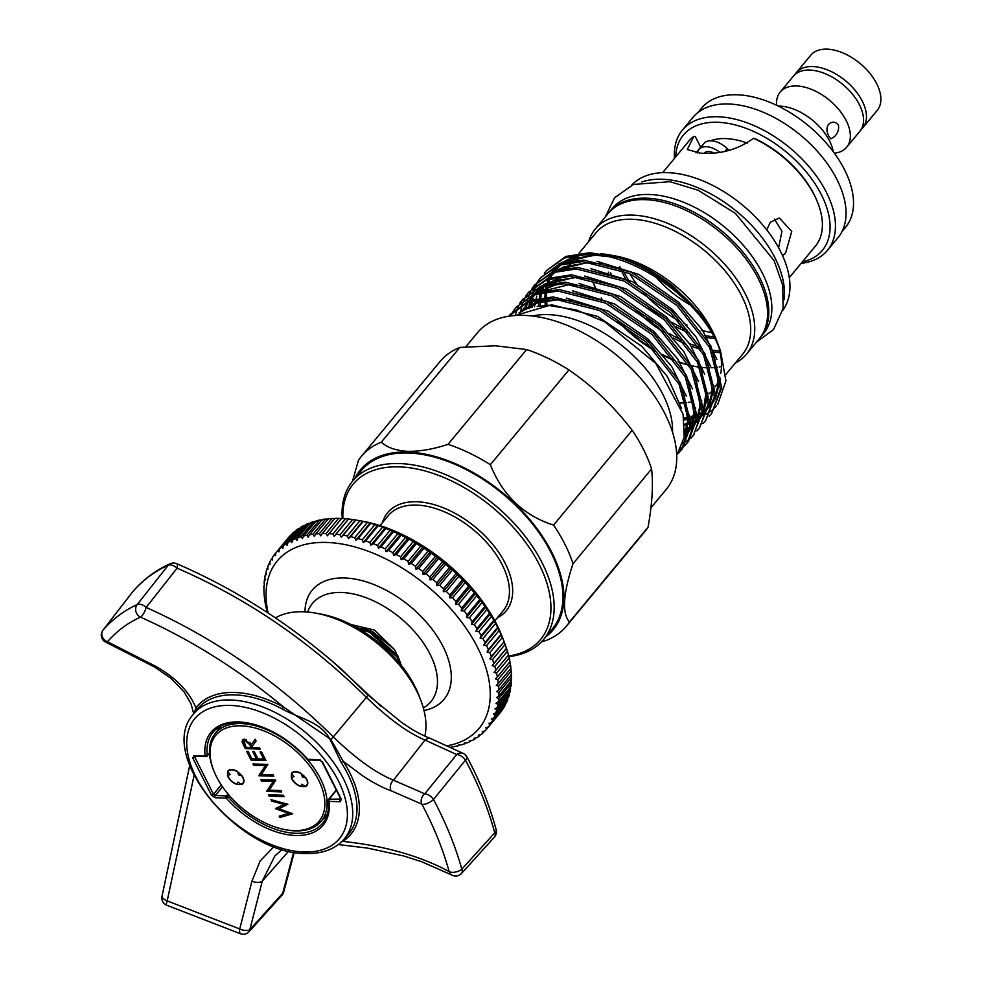 <?xml version="1.0" encoding="UTF-8"?>
<svg xmlns="http://www.w3.org/2000/svg" width="983" height="983" viewBox="0 0 983 983"><rect width="100%" height="100%" fill="white"/><g stroke="black" fill="none" stroke-linecap="round" stroke-linejoin="round"><path stroke-width="1.47" d="M698.09 112.381L701.715 108.007A93.434 54.47 39.7 0 1 737.004 94.786A93.434 54.47 39.7 0 1 829.394 146.737A93.434 54.47 39.7 0 1 845.589 227.282L841.952 231.656M293.819 830.598A67.163 39.16 -140.3 0 0 318.504 779.851A67.163 39.16 -140.3 0 0 241.13 725.835A67.163 39.16 -140.3 0 0 214.294 771.925A67.163 39.16 -140.3 0 0 283.509 829.308A67.163 39.16 -140.3 0 0 293.819 830.598M214.061 771.36A68.798 40.106 39.7 0 1 213.815 770.795A68.798 40.106 39.7 0 1 215.007 733.723A68.798 40.106 39.7 0 1 241.302 723.586A68.798 40.106 39.7 0 1 309.596 762.169A68.798 40.106 39.7 0 1 320.925 821.53A68.798 40.106 39.7 0 1 295.269 830.893A68.798 40.106 39.7 0 1 284.714 829.566A68.798 40.106 39.7 0 1 284.112 829.431M231.853 769.849A9.425 5.493 -140.3 0 0 228.302 771.188A9.425 5.493 -140.3 0 0 229.936 779.31A9.425 5.493 -140.3 0 0 239.25 784.545A9.425 5.493 -140.3 0 0 242.813 783.218A9.425 5.493 -140.3 0 0 241.179 775.095A9.425 5.493 -140.3 0 0 231.853 769.849M295.686 771.901A9.425 5.493 -140.3 0 0 292.135 773.228A9.425 5.493 -140.3 0 0 293.77 781.35A9.425 5.493 -140.3 0 0 303.083 786.597A9.425 5.493 -140.3 0 0 306.635 785.257A9.425 5.493 -140.3 0 0 305.013 777.135A9.425 5.493 -140.3 0 0 295.686 771.901M283.362 795.235L284.062 796.611L269.145 796.132L268.457 794.768L283.362 795.235M261.392 774.457L273.102 774.825L273.79 776.201L258.873 775.722L265.385 765.696L253.651 765.327L252.95 763.951L267.868 764.43L261.392 774.457M259.475 747.744L260.176 749.12L245.258 748.641L242.174 742.116L242.445 739.818L244.411 739.155L251.181 744.709L255.236 739.302L256.096 741.01L252.041 746.404L252.594 747.522L259.475 747.744M261.552 751.872L265.901 760.498L250.984 760.019L246.635 751.393L248.171 751.442L251.82 758.704L256.416 758.851L252.754 751.59L254.29 751.639L257.939 758.901L263.677 759.085L260.028 751.823L261.552 751.872M269.293 790.16L281.003 790.529L281.691 791.905L266.774 791.426L273.286 781.399L261.539 781.018L260.851 779.654L275.768 780.133L269.293 790.16M292.676 813.74L279.897 817.524L279.184 816.111L288.621 813.457L275.437 808.653L284.001 804.426L271.627 801.071L270.915 799.67L287.908 804.278L278.914 808.714L292.676 813.74M259.659 748.1L246.069 747.658L245.258 748.641M246.069 747.658L242.985 741.133L242.174 742.116M242.985 741.133L242.948 739.425M255.273 739.363L251.181 744.709M246.377 739.597L244.509 740.592M245.91 739.548L243.956 740.961L246.094 747.313L251.07 747.473L251.881 746.49L249.768 742.362M251.07 747.473L249.682 744.672L245.099 740.531M265.385 759.478L251.795 759.048L250.984 760.019M251.795 759.048L247.974 751.43M254.093 751.626L257.227 757.868L256.416 758.851M261.355 751.86L264.488 758.102L263.677 759.085M273.274 775.182L259.696 774.739L258.873 775.722M259.696 774.739L258.738 775.44M259.549 774.457L265.385 765.696M266.196 764.713L254.462 764.344L253.651 765.327M281.175 790.873L267.585 790.443L266.774 791.426M267.585 790.443L266.626 791.143M267.45 790.16L273.286 781.399M274.097 780.416L262.363 780.047L261.539 781.018M283.546 795.591L269.956 795.149L269.145 796.132M291.853 813.433L280.72 816.541L279.897 817.524M280.72 816.541L280.339 815.792M289.383 812.536L288.621 813.457M278.963 808.665L276.69 807.829M271.627 801.071L272.438 800.076L284.824 803.455L284.001 804.426M287.417 804.143L278.914 808.714M228.093 776.963A9.818 5.726 39.7 0 1 227.466 775.39L230.194 774.616L227.712 771.348A9.818 5.726 39.7 0 1 228.007 770.93A9.818 5.726 39.7 0 1 237.665 771.667L238.451 774.887L242.051 775.857A9.818 5.726 39.7 0 1 243.12 783.451A9.818 5.726 39.7 0 1 241.535 784.545L238.021 782.099L236.903 784.397A9.818 5.726 39.7 0 1 228.093 776.963M238.451 774.887L239.631 773.474M291.926 779.003A9.818 5.726 39.7 0 1 291.3 777.43L294.028 776.656L291.546 773.388A9.818 5.726 39.7 0 1 291.84 772.97A9.818 5.726 39.7 0 1 301.498 773.707L302.285 776.926L305.885 777.897A9.818 5.726 39.7 0 1 306.954 785.503A9.818 5.726 39.7 0 1 305.357 786.597L301.855 784.139L300.724 786.449A9.818 5.726 39.7 0 1 291.926 779.003M302.285 776.926L303.464 775.513M315.396 613.085L320.495 613.994A91.861 53.549 39.7 0 1 419.028 695.669L420.871 700.523A98.349 57.333 -140.3 0 0 315.396 613.085A98.349 57.333 -140.3 0 0 303.305 611.77A98.349 57.333 -140.3 0 0 275.424 617.902M424.853 736.144A98.349 57.333 -140.3 0 0 420.871 700.523M333.114 661.964L380.79 706.089M494.437 837.074A7.852 7.852 0 0 0 496.182 829.75A7.852 3.699 164.8 0 1 494.879 832.675A7.852 3.699 164.8 0 1 494.768 832.785C487.986 808.087 478.217 783.881 465.463 760.191L433.478 799.486C445.68 822.267 455.129 845.491 461.826 869.156L494.768 832.785A7.852 4.559 -137.9 0 1 494.437 837.074L461.494 873.469A7.852 4.559 42.1 0 0 461.826 869.156A7.852 3.711 164.3 0 1 457.771 871.43A7.852 3.711 164.3 0 1 449.17 871.589C442.743 848.673 433.638 826.199 421.867 804.168L391.025 790.737C382.719 787.788 373.307 782.837 362.752 775.87L343.214 761.321A99.959 58.267 39.7 0 1 349.862 772.884A99.959 58.267 39.7 0 1 342.76 841.374C384.648 845.847 420.122 855.923 449.17 871.589A7.852 6.488 -61.6 0 0 451.934 875.116L451.934 875.116A7.852 7.852 0 0 0 461.494 873.469M466.151 756.21A7.852 6.512 119.3 0 0 463.829 753.691L463.829 753.691A7.852 6.512 119.3 0 0 456.911 754.416A7.852 6.512 119.3 0 0 456.726 754.551L425.025 740.076C407.884 732.827 388.334 718.573 366.389 697.34C309.694 641.297 246.598 598.242 177.1 568.174L146.148 607.408C214.687 638.2 277.071 681.379 333.323 736.918C355.613 758.471 375.653 772.896 393.47 780.195A7.852 6.205 109.5 0 0 391.025 790.737M466.9 756.824A7.852 2.949 151.7 0 1 465.573 760.068A7.852 2.949 151.7 0 1 465.463 760.191A7.852 4.35 -140.8 0 0 456.726 754.551L424.73 793.822A7.852 6.476 117.9 0 0 421.867 804.168A7.852 2.974 151.8 0 0 433.478 799.486A7.852 4.35 39.2 0 0 424.73 793.822L393.47 780.195L425.025 740.076A7.852 6.23 110.2 0 1 430.972 738.7L463.829 753.691A7.852 7.852 0 0 1 466.9 756.824C479.667 780.6 489.423 804.905 496.182 829.75M102.662 630.607A7.852 4.718 37.8 0 1 102.908 630.25A7.852 4.718 37.8 0 1 103.006 630.128C112.824 618.971 124.227 610.443 137.215 604.57L168.179 565.323C154.7 571.246 142.891 580.031 132.766 591.705L103.006 630.128A7.852 6.648 41.3 0 0 107.479 641.727L156.285 666.609C176.203 678.073 189.424 691.86 195.949 707.944A99.959 58.267 39.7 0 1 283.362 706.9C238.758 669.755 191.132 639.822 140.471 617.127C127.95 622.755 116.965 630.963 107.479 641.727A7.852 2.482 114.4 0 1 105.869 642.206L154.724 667.113A7.852 2.064 119.6 0 0 156.285 666.609M194.069 775.476L167.196 900.92L239.729 928.972L251.943 881.137L260.139 860.997L273.974 846.584M194.155 713.203L195.949 707.944A1.573 1.278 36.9 0 1 196.674 709.959M283.362 706.9L330.902 739.511L343.214 761.321L341.15 762.427L330.288 739.892C320.863 721.227 298.586 718.389 282.404 709.026L283.362 706.9M146.148 607.408A7.852 2.507 114.1 0 1 143.346 613.97A7.852 2.507 114.1 0 1 140.471 617.127A7.852 6.758 65.8 0 1 137.215 604.57A7.852 4.387 38.3 0 1 146.148 607.408M166.557 905.159A7.852 1.241 113.4 0 1 166.631 902.824A7.852 1.241 113.4 0 1 167.196 900.92A7.852 3.6 -164.3 0 1 162.121 895.82A7.852 7.852 0 0 0 166.557 905.159L240.724 933.85A7.852 7.852 0 0 0 249.08 931.675A7.852 4.645 42 0 0 249.842 929.709L282.711 893.252L293.647 852.138M251.943 881.137A7.852 4.288 13 0 0 262.24 881.198L249.842 929.709A7.852 3.637 15.6 0 1 239.729 928.972A7.852 2.814 108.7 0 0 240.724 933.85M282.281 849.41L274.859 855.947L262.24 881.198L288.695 851.118M342.416 841.006A1.573 1.253 57.4 0 1 342.76 841.374L341.408 841.989M430.972 738.7C415.969 732.519 410.28 728.231 401.826 722.603L368.146 695.153L340.56 668.452C290.145 624.008 235.502 589.075 176.621 563.664A7.852 2.568 113.3 0 1 177.137 567.977A7.852 2.568 113.3 0 1 177.1 568.174A7.852 4.387 -141.7 0 0 168.179 565.323A7.852 6.783 66.4 0 1 168.302 565.188A7.852 6.783 66.4 0 1 170.378 563.677L170.378 563.677C156.076 569.931 143.604 579.196 132.951 591.471A7.852 6.66 40.9 0 0 132.877 591.569A7.852 6.66 40.9 0 0 132.766 591.705A7.852 4.718 -142.2 0 0 132.68 591.803A7.852 4.718 -142.2 0 0 132.607 591.913M283.657 892.122A7.852 7.852 0 0 1 281.949 895.218A7.852 4.645 -138 0 0 282.711 893.252A7.852 3.539 15.9 0 0 282.821 893.191A7.852 3.539 15.9 0 0 283.657 892.122L294.286 852.261M846.695 147.204L859.879 131.292A43.191 25.177 -140.3 0 0 861.047 108.327A43.191 25.177 -140.3 0 0 815.743 70.776A43.191 25.177 -140.3 0 0 809.697 70.063A43.191 25.177 -140.3 0 0 793.392 76.17L780.195 92.083A43.191 25.177 39.7 0 1 796.513 85.963A43.191 25.177 39.7 0 1 839.212 109.985A43.191 25.177 39.7 0 1 846.695 147.204A43.191 25.177 39.7 0 1 834.37 153.188M833.24 151.652A43.191 25.177 -140.3 0 0 826.666 135.875A43.191 25.177 -140.3 0 0 795.038 109.654A43.191 25.177 -140.3 0 0 779.789 106.139A43.191 25.177 -140.3 0 0 778.327 106.127M828.386 124.534C826.31 127.974 826.494 131.906 828.952 136.342L830.807 138.873L834.469 136.612C837.86 133.233 839.163 129.351 838.401 124.952C835.181 121.425 831.839 121.278 828.386 124.534L828.657 124.239M356.485 627.412L370.456 631.209L397.845 655.833L401.371 665.503M399.737 663.476L396.948 656.902L369.571 632.278L359.2 628.973M267.315 612.507A137.411 80.102 39.7 0 1 266.995 611.279L266.282 608.354A137.411 80.102 39.7 0 1 265.496 604.606L264.992 601.743A137.411 80.102 39.7 0 1 264.488 598.082L264.206 595.293A137.411 80.102 39.7 0 1 263.985 591.741L263.923 589.038A137.411 80.102 39.7 0 1 263.985 585.61L264.587 585.929L264.144 583.005A137.411 80.102 39.7 0 1 264.488 579.712L265.189 580.154L264.869 577.23A137.411 80.102 39.7 0 1 265.496 574.084L266.282 574.65L266.086 571.713A137.411 80.102 39.7 0 1 266.995 568.739L267.88 569.427L267.806 566.503A137.411 80.102 39.7 0 1 268.986 563.701L269.944 564.512L270.006 561.6A137.411 80.102 39.7 0 1 271.455 558.995L272.5 559.941L272.684 557.042A137.411 80.102 39.7 0 1 274.404 554.633L275.498 555.702L275.83 552.839A137.411 80.102 39.7 0 1 277.796 550.64L278.963 551.844L279.43 549.018A137.411 80.102 39.7 0 1 281.642 547.039L282.858 548.367L283.46 545.59A137.411 80.102 39.7 0 1 285.918 543.832L287.171 545.295L287.908 542.567A137.411 80.102 39.7 0 1 290.599 541.055L291.877 542.628L292.762 539.962A137.411 80.102 39.7 0 1 295.662 538.696L296.977 540.392L297.996 537.799A137.411 80.102 39.7 0 1 301.105 536.767L302.42 538.586L303.587 536.067A137.411 80.102 39.7 0 1 306.88 535.293L308.207 537.222L309.51 534.789A137.411 80.102 39.7 0 1 312.987 534.26L314.302 536.3L315.74 533.966A137.411 80.102 39.7 0 1 319.377 533.695L320.691 535.833L322.252 533.597A137.411 80.102 39.7 0 1 326.037 533.585L327.327 535.833L329.022 533.683A137.411 80.102 39.7 0 1 332.93 533.929L334.183 536.276L336.002 534.224A137.411 80.102 39.7 0 1 340.032 534.74L341.248 537.16L343.19 535.231A137.411 80.102 39.7 0 1 347.318 535.993L359.938 520.769A137.411 80.102 -140.3 0 0 357.038 520.216L361.977 521.101A131.12 76.441 39.7 0 1 496.919 624.819A131.12 76.441 39.7 0 1 502.608 637.697L504.095 641.567M347.318 535.993L348.486 538.512L350.538 536.693A137.411 80.102 39.7 0 1 354.74 537.701L355.846 540.294L358.021 538.586A137.411 80.102 39.7 0 1 362.285 539.851L363.329 542.518L365.602 540.933A137.411 80.102 39.7 0 1 369.903 542.444L370.874 545.16L373.245 543.697A137.411 80.102 39.7 0 1 377.57 545.442L378.467 548.219L380.937 546.88A137.411 80.102 39.7 0 1 385.262 548.858L386.061 551.672L388.617 550.468A137.411 80.102 39.7 0 1 392.93 552.655L393.642 555.518L396.272 554.437A137.411 80.102 39.7 0 1 400.56 556.845L401.162 559.732L403.866 558.774A137.411 80.102 39.7 0 1 408.092 561.379L408.596 564.291L411.361 563.468A137.411 80.102 39.7 0 1 415.526 566.257L415.907 569.194L418.721 568.493A137.411 80.102 39.7 0 1 422.801 571.467L423.071 574.404L425.934 573.826A137.411 80.102 39.7 0 1 429.903 576.96L430.05 579.896L432.95 579.442A137.411 80.102 39.7 0 1 436.796 582.735L436.808 585.659L439.745 585.327A137.411 80.102 39.7 0 1 443.456 588.756L443.345 591.655L446.282 591.447A137.411 80.102 39.7 0 1 449.858 594.998L449.6 597.873L452.549 597.787A137.411 80.102 39.7 0 1 455.952 601.436L455.559 604.275L458.52 604.299A137.411 80.102 39.7 0 1 461.727 608.035L461.199 610.836L464.148 610.971A137.411 80.102 39.7 0 1 467.171 614.78L466.495 617.533L469.432 617.766A137.411 80.102 39.7 0 1 472.233 621.637L471.422 624.34L474.334 624.66A137.411 80.102 39.7 0 1 476.915 628.579L475.969 631.209L478.832 631.627A137.411 80.102 39.7 0 1 481.191 635.571L480.097 638.127L482.923 638.631A137.411 80.102 39.7 0 1 485.037 642.587L483.808 645.069L486.573 645.647A137.411 80.102 39.7 0 1 488.428 649.591L487.064 651.987L489.78 652.651A137.411 80.102 39.7 0 1 491.377 656.57L489.878 658.868L492.508 659.593A137.411 80.102 39.7 0 1 493.847 663.464L492.213 665.663L494.768 666.449A137.411 80.102 39.7 0 1 495.837 670.271L508.457 655.047A137.411 80.102 -140.3 0 0 507.4 651.225L506.466 648.239A137.411 80.102 -140.3 0 0 505.139 644.369L503.996 641.346A137.411 80.102 -140.3 0 0 502.399 637.414L501.06 634.367A137.411 80.102 -140.3 0 0 499.192 630.422L497.656 627.363A137.411 80.102 -140.3 0 0 495.543 623.406L493.81 620.347A137.411 80.102 -140.3 0 0 491.451 616.402L489.534 613.355A137.411 80.102 -140.3 0 0 486.954 609.435L484.865 606.413A137.411 80.102 -140.3 0 0 482.051 602.542L479.79 599.556A137.411 80.102 -140.3 0 0 476.767 595.747L474.359 592.81A137.411 80.102 -140.3 0 0 471.14 589.075L468.572 586.2A137.411 80.102 -140.3 0 0 465.18 582.55L462.477 579.773A137.411 80.102 -140.3 0 0 458.901 576.222L456.087 573.531A137.411 80.102 -140.3 0 0 452.364 570.103L449.428 567.51A137.411 80.102 -140.3 0 0 445.569 564.217L442.534 561.735A137.411 80.102 -140.3 0 0 438.553 558.602L435.42 556.243A137.411 80.102 -140.3 0 0 431.34 553.269L428.146 551.033A137.411 80.102 -140.3 0 0 423.98 548.244L420.724 546.155A137.411 80.102 -140.3 0 0 416.485 543.55L413.179 541.608A137.411 80.102 -140.3 0 0 408.891 539.212L405.561 537.431A137.411 80.102 -140.3 0 0 401.236 535.244L397.882 533.622A137.411 80.102 -140.3 0 0 393.556 531.656L390.202 530.218A137.411 80.102 -140.3 0 0 385.864 528.473L382.522 527.207A137.411 80.102 -140.3 0 0 378.222 525.708L374.904 524.627A137.411 80.102 -140.3 0 0 370.64 523.361L367.359 522.477A137.411 80.102 -140.3 0 0 363.157 521.469L359.938 520.769M489.878 658.868L504.132 641.678L491.377 656.57M495.837 670.271L494.08 672.372L496.55 673.208A137.411 80.102 39.7 0 1 497.337 676.955L509.956 661.719A137.411 80.102 -140.3 0 0 509.169 657.983L508.334 655.182M497.337 676.955L495.457 678.946L497.828 679.818A137.411 80.102 39.7 0 1 498.332 683.468L510.963 668.243A137.411 80.102 -140.3 0 0 510.46 664.594L509.71 661.756M498.332 683.468L496.341 685.348L498.614 686.269A137.411 80.102 39.7 0 1 498.836 689.808L511.467 674.584A137.411 80.102 -140.3 0 0 511.246 671.045L510.582 668.157M498.836 689.808L496.722 691.577L498.897 692.511A137.411 80.102 39.7 0 1 498.836 695.939L511.467 680.715A137.411 80.102 -140.3 0 0 511.529 677.287L510.976 674.387M498.836 695.939L496.612 697.586L498.676 698.544A137.411 80.102 39.7 0 1 498.332 701.837L510.963 686.613A137.411 80.102 -140.3 0 0 511.307 683.32L510.865 680.396M498.332 701.837L496.01 703.361L497.963 704.332A137.411 80.102 39.7 0 1 497.337 707.465L509.956 692.241A137.411 80.102 -140.3 0 0 510.582 689.108L510.263 686.171M497.337 707.465L494.916 708.866L496.734 709.837A137.411 80.102 39.7 0 1 495.837 712.822L508.457 697.586A137.411 80.102 -140.3 0 0 509.366 694.612L509.255 693.089M495.837 712.822L493.319 714.088L495.027 715.059A137.411 80.102 39.7 0 1 493.847 717.86L506.466 702.636A137.411 80.102 -140.3 0 0 507.646 699.835L507.621 698.606M493.847 717.86L491.254 719.003L492.827 719.949A137.411 80.102 39.7 0 1 491.365 722.566L503.996 707.342A137.411 80.102 -140.3 0 0 505.446 704.725L505.459 703.84M491.365 722.566L488.698 723.586L490.148 724.508A137.411 80.102 39.7 0 1 488.428 726.916L501.047 711.692A137.411 80.102 -140.3 0 0 502.768 709.284L502.804 708.78M488.428 726.916L485.7 727.813L487.003 728.71L499.634 713.412M447.916 745.642A131.12 76.441 -140.3 0 0 477.787 647.895A131.12 76.441 -140.3 0 0 341.322 543.931A131.12 76.441 -140.3 0 0 268.126 613.036M487.003 728.71A137.411 80.102 39.7 0 1 485.024 730.91L482.235 731.671L483.403 732.532A137.411 80.102 39.7 0 1 481.179 734.51L478.34 735.149L479.372 735.96A137.411 80.102 39.7 0 1 476.915 737.717L474.027 738.233L474.912 738.983A137.411 80.102 39.7 0 1 472.233 740.506L469.321 740.887L470.071 741.587A137.411 80.102 39.7 0 1 467.158 742.865L464.222 743.136L464.836 743.762A137.411 80.102 39.7 0 1 461.727 744.782L458.778 744.942L459.245 745.483A137.411 80.102 39.7 0 1 455.94 746.269L453.323 746.773A137.411 80.102 39.7 0 1 451.086 747.117M423.329 707.92A76.944 44.862 -140.3 0 0 422.481 641.653A76.944 44.862 -140.3 0 0 341.519 592.479A76.944 44.862 -140.3 0 0 307.667 612.04M424.005 710.525A85.582 49.887 -140.3 0 0 439.487 640.093A85.582 49.887 -140.3 0 0 344.591 577.967A85.582 49.887 -140.3 0 0 304.988 611.844M508.567 655.98A121.708 70.948 -140.3 0 0 535.33 557.25A121.708 70.948 -140.3 0 0 399.172 466.876A121.708 70.948 -140.3 0 0 342.907 518.52M342.244 518.483A124.055 72.324 39.7 0 1 352.627 481.129A124.055 72.324 39.7 0 1 399.467 463.558A124.055 72.324 39.7 0 1 522.145 532.553A124.055 72.324 39.7 0 1 543.636 639.478A124.055 72.324 39.7 0 1 508.764 656.607M543.636 639.478L552.385 628.923A124.055 72.324 -140.3 0 0 530.894 521.985A124.055 72.324 -140.3 0 0 408.228 453.003A124.055 72.324 -140.3 0 0 361.375 470.574L352.627 481.129M802.337 261.908A90.301 52.64 -140.3 0 0 817.217 187.2A90.301 52.64 -140.3 0 0 717.467 122.273A90.301 52.64 -140.3 0 0 675.702 156.924M674.498 158.374A94.221 54.925 39.7 0 1 682.386 130.1A94.221 54.925 39.7 0 1 717.971 116.756A94.221 54.925 39.7 0 1 811.135 169.162A94.221 54.925 39.7 0 1 827.453 250.37A94.221 54.925 39.7 0 1 801.133 263.358M794.977 74.536A43.191 25.177 39.7 0 1 796.291 72.668A43.191 25.177 39.7 0 1 812.609 66.549A43.191 25.177 39.7 0 1 855.308 90.571A43.191 25.177 39.7 0 1 862.791 127.79A43.191 25.177 39.7 0 1 861.194 129.424M796.291 72.668L810.717 55.269A43.191 25.177 39.7 0 1 827.035 49.15A43.191 25.177 39.7 0 1 869.734 73.16A43.191 25.177 39.7 0 1 877.217 110.391L862.791 127.79M776.607 105.292A43.191 25.177 39.7 0 1 780.195 92.083M682.386 130.1L692.966 117.333A94.221 54.925 39.7 0 1 728.55 103.989A94.221 54.925 39.7 0 1 821.714 156.383A94.221 54.925 39.7 0 1 838.044 237.603L827.453 250.37M465.807 346.815L477.48 332.721A122.642 71.501 39.7 0 1 523.804 315.359A122.642 71.501 39.7 0 1 645.069 383.567A122.642 71.501 39.7 0 1 666.327 489.276L650.93 507.842M532.503 316.022A99.639 58.083 39.7 0 1 548.293 314.634A99.639 58.083 39.7 0 1 672.532 432.127M600.736 253.577L614.461 255.752A95.204 55.503 39.7 0 1 716.57 340.401L720.49 350.722L725.933 380.913L717.651 404.492M718.303 345.389A95.204 55.503 39.7 0 1 720.723 373.466M719.851 377.153A95.204 55.503 39.7 0 1 715.427 386.761M714.211 388.482A95.204 55.503 39.7 0 1 713.4 389.501M712.159 390.902A95.204 55.503 39.7 0 1 709.271 393.642M693.384 401.445A95.204 55.503 39.7 0 1 688.346 402.428M686.724 402.625A95.204 55.503 39.7 0 1 679.695 403.018M579.024 253.245L596.03 232.738A95.204 55.503 39.7 0 1 631.971 219.258A95.204 55.503 39.7 0 1 726.118 272.193A95.204 55.503 39.7 0 1 742.607 354.261L725.896 374.412M721.485 366.475A95.204 55.503 39.7 0 1 719.249 366.917M717.664 367.163A95.204 55.503 39.7 0 1 711.114 367.74M709.345 367.777A95.204 55.503 39.7 0 1 706.654 367.74A95.204 55.503 39.7 0 1 701.948 367.445M588.67 241.609A98.153 57.211 39.7 0 1 595.28 229.014A98.153 57.211 39.7 0 1 632.352 215.117A98.153 57.211 39.7 0 1 729.398 269.698A98.153 57.211 39.7 0 1 746.404 354.298A98.153 57.211 39.7 0 1 735.259 363.12M595.28 229.014L608.108 213.544A98.153 57.211 39.7 0 1 645.167 199.647A98.153 57.211 39.7 0 1 742.226 254.228A98.153 57.211 39.7 0 1 759.232 338.828L746.404 354.298M641.825 181.953A98.153 57.211 39.7 0 1 662.075 179.262A98.153 57.211 39.7 0 1 747.916 221.568A98.153 57.211 39.7 0 1 784.029 299.84M631.75 185.123A98.153 57.211 39.7 0 1 667.568 172.639A98.153 57.211 39.7 0 1 763.619 226.016A98.153 57.211 39.7 0 1 782.775 310.333M782.628 255.752L785.638 252.914L791.745 231.374L779.322 218.017L770.242 222.305L766.765 229.899M702.071 145.754A69.363 40.438 -140.3 0 0 700.633 147.143L695.411 136.772L693.912 136.342L687.24 149.539L700.265 153.115C720.121 154.626 737.877 149.674 753.519 138.259A82.253 47.946 39.7 0 1 818.139 203.751A82.253 47.946 39.7 0 1 815.386 246.168L789.312 277.636M354.998 478.254A125.234 73.012 39.7 0 1 407.761 452.082A125.234 73.012 39.7 0 1 536.681 528.215A125.234 73.012 39.7 0 1 546.007 636.615M541.559 641.801L546.585 640.277A133.086 77.583 39.7 0 0 566.392 626.183L644.971 531.385A133.086 77.583 39.7 0 0 648.043 527.22L569.464 622.006A133.086 77.583 39.7 0 1 566.392 626.183M569.464 622.006C561.871 613.22 563.05 593.793 573.003 563.738L651.582 468.952C653.376 484.717 652.196 504.144 648.043 527.22M352.467 481.314L358.402 460.474A133.086 77.583 39.7 0 1 361.474 456.296L440.052 361.511A133.086 77.583 39.7 0 1 459.86 347.417L495.469 345.783L526.618 349.555A133.086 77.583 39.7 0 1 568.936 369.915C592.884 386.393 613.957 406.52 632.155 430.321L553.564 525.106A133.086 77.583 39.7 0 1 573.003 563.738M553.564 525.106C523.792 515.608 502.718 495.469 490.345 464.701L568.936 369.915M526.618 349.555L448.039 444.341A133.086 77.583 39.7 0 1 490.345 464.701M448.039 444.341C433.54 449.12 420.183 451.455 407.957 451.344C396.223 450.693 387.327 447.634 381.281 442.203L459.86 347.417M632.155 430.321A133.086 77.583 39.7 0 1 651.582 468.952M676.734 455.412L684.229 437.152L683.074 414.248L655.784 363.403L604.84 321.871L576.198 309.891L549.116 305.529L515.301 315.494M508.776 316.219L527.896 302.162L551.893 298.402L599.593 310.517L646.126 342.023L679.142 384.328L689.943 425.909L681.133 450.239L678.147 453.433M678.7 452.561L681.747 449.489M681.133 450.239L682.374 448.752L691.184 424.41L680.383 382.829L647.367 340.523L600.834 309.018L553.134 296.903L529.137 300.663L510.042 314.621M513.863 310.309L516.149 307.249L534.002 294.802L558 291.029L605.7 303.145L652.233 334.662L685.249 376.956L696.05 418.549L687.24 442.878L684.66 445.68M683.947 446.356L680.605 449.071M681.047 448.137L684.451 445.508M685.188 444.857L687.854 442.117M687.24 442.878L688.493 441.379L697.291 417.05L686.49 375.457L653.474 333.163L606.941 301.646L559.241 289.53L535.244 293.303L516.149 307.249M519.97 302.936L522.256 299.876L540.109 287.429L564.107 283.669L611.807 295.785L658.34 327.29L691.356 369.596L702.157 411.177L693.359 435.506L690.766 438.307M682.829 443.333L686.65 441.109M687.486 440.544L690.558 438.148M691.295 437.484L693.961 434.756M693.359 435.506L703.398 409.678L692.597 368.097L659.581 325.791L613.048 294.286L565.348 282.17L541.35 285.93L522.256 299.876M526.077 295.564L528.362 292.516L546.216 280.069L570.214 276.297L617.914 288.412L664.447 319.93L697.463 362.223L708.264 403.804L699.466 428.146L696.873 430.947M699.466 428.146L709.505 402.317L698.704 360.724L665.688 318.431L619.155 286.913L571.455 274.798L547.457 278.57L528.362 292.516M532.184 288.203L534.469 285.144L552.323 272.696L576.321 268.924L624.021 281.052L670.553 312.557L703.57 354.851L714.371 396.444L705.573 420.773L702.98 423.575M705.573 420.773L715.612 394.945L704.811 353.364L671.794 311.058L625.262 279.553L577.562 267.437L553.564 271.197L534.469 285.144M538.291 280.831L540.576 277.784L558.43 265.336L582.428 261.564L630.128 273.679L676.66 305.197L709.677 347.49L720.478 389.071L711.68 413.413L709.087 416.214M711.68 413.413L721.731 387.572L710.918 345.991L677.901 303.698L631.369 272.18L583.669 260.065L559.671 263.837L540.576 277.784M510.681 315.948L513.323 311.12M522.882 299.139L520.671 302.26M520.154 303.083L518.299 306.499M517.881 307.409L515.141 315.506M528.989 291.779L526.777 294.888M526.261 295.723L524.406 299.139M523.988 300.048L522.514 303.772M522.182 304.767L520.499 312.004M535.096 284.406L532.884 287.527M532.368 288.351L530.513 291.767M530.095 292.676L528.621 296.411M528.289 297.394L527.207 301.449M526.974 302.518L526.777 303.636M526.249 307.556L526.102 309.35M530.845 307.753L530.894 304.804M530.98 303.354L531.017 302.739M531.176 301.068L530.206 303.759M531.41 299.188L532.073 295.576M532.319 294.519L533.486 290.538M533.83 289.567L535.379 285.906M535.821 285.009L537.75 281.654M541.203 277.034L538.991 280.155M538.475 280.991L536.62 284.406M536.202 285.316L534.727 289.039M534.396 290.034L533.314 294.077M533.081 295.158L532.884 296.264M532.307 300.712L532.159 302.752M532.11 304.226L532.11 307.421M544.398 273.471L546.683 270.411L564.537 257.964L588.534 254.192C632.917 254.142 694.391 295.49 716.214 340.941L720.502 350.722M608.022 254.609L608.612 254.708C631.061 259.131 652.847 269.883 673.969 286.962L700.719 314.499L710.832 329.6L715.698 339C699.626 304.263 657.811 269.109 617.619 257.276L589.775 252.705L565.778 256.465L546.683 270.411M716.853 341.531L715.698 339M617.619 257.276A109.138 63.625 39.7 0 1 716.214 340.941M716.423 405.979L712.442 409.85M711.495 410.624L707.735 413.204M706.752 413.782L702.734 415.772M698.925 417.222L697.254 417.75M696.075 418.07L694.526 418.463M693.064 418.783L691.196 419.139M689.882 419.348L684.131 419.938M608.735 212.819A98.153 57.211 39.7 0 1 609.337 212.07A98.153 57.211 39.7 0 1 646.396 198.173A98.153 57.211 39.7 0 1 743.443 252.754A98.153 57.211 39.7 0 1 760.449 337.353A98.153 57.211 39.7 0 1 759.822 338.078M609.337 212.07L612.384 208.384A98.153 57.211 39.7 0 1 649.444 194.487A98.153 57.211 39.7 0 1 746.502 249.068A98.153 57.211 39.7 0 1 763.508 333.667L760.449 337.353M705.819 153.127L706.998 151.701M747.547 143.223A69.363 40.438 -140.3 0 0 710.537 140.79M700.633 147.143L696.013 152.844M753.519 138.259L755.067 138.689A80.68 47.037 39.7 0 1 817.684 202.584A80.68 47.037 39.7 0 1 817.905 203.162M778.634 247.765L781.94 231.251L774.383 219.049M397.648 656.066L394.466 649.505L374.412 630.066L351.066 624.537M623.345 270.73A79.697 46.459 -140.3 0 0 629.304 281.494M671.733 322.191A79.697 46.459 -140.3 0 0 686.884 329.907M704.811 335.51A79.697 46.459 -140.3 0 0 713.965 336.751M719.839 351.054A98.153 57.211 39.7 0 1 713.031 350.243M699.085 346.962A98.153 57.211 39.7 0 1 689.452 343.559M683.885 341.175A98.153 57.211 39.7 0 1 669.57 333.716M652.38 321.982A98.153 57.211 39.7 0 1 646.261 316.981M611.094 273.827A98.153 57.211 39.7 0 1 610.578 272.832M711.446 332.463A79.697 46.459 39.7 0 1 701.235 330.214M687.031 324.955A79.697 46.459 39.7 0 1 683.935 323.493M678.946 320.9A79.697 46.459 39.7 0 1 641.948 290.722M638.409 286.372A79.697 46.459 39.7 0 1 629.771 273.507M714.838 338.336A79.697 46.459 39.7 0 1 706.027 337.439M689.206 332.795A79.697 46.459 39.7 0 1 676.157 326.86M663.881 319.401A79.697 46.459 39.7 0 1 646.372 305.123M626.282 280.02A79.697 46.459 39.7 0 1 621.047 269.821M620.076 267.487A79.697 46.459 39.7 0 1 619.659 266.418M569.39 264.869L566.81 267.978A95.204 55.503 39.7 0 1 573.445 261.908M575.989 260.298A95.204 55.503 39.7 0 1 590.648 255.236M546.13 305.553L545.479 298.537M545.442 297.124L545.614 291.804M545.737 290.489L546.523 285.451M547.298 282.354L548.035 280.081M549.964 275.51L551.279 273.102M552.114 271.775L556.796 265.975M558.663 264.23L578.053 254.708M361.474 456.296A133.086 77.583 39.7 0 1 381.281 442.203M662.665 172.639L688.751 141.183A82.253 47.946 39.7 0 1 693.912 136.342M689.685 304.619A79.697 46.459 39.7 0 1 655.993 277.132M720.183 352.639A98.153 57.211 39.7 0 1 713.855 352.012M700.424 349.186A98.153 57.211 39.7 0 1 691.209 346.176M686.134 344.173A98.153 57.211 39.7 0 1 673.441 338.066M663.23 332.021A98.153 57.211 39.7 0 1 634.232 308.318M608.723 273.041A98.153 57.211 39.7 0 1 608.293 272.156M696.099 366.671A98.153 57.211 39.7 0 1 691.27 365.627M688.837 365A98.153 57.211 39.7 0 1 678.098 361.535M674.94 360.319A98.153 57.211 39.7 0 1 662.849 354.716M653.818 349.629A98.153 57.211 39.7 0 1 618.626 320.876M602.075 299.496A98.153 57.211 39.7 0 1 601.141 298.009M595.354 287.405A98.153 57.211 39.7 0 1 592.442 280.745M699.933 367.224A95.204 55.503 39.7 0 1 694.956 366.475A95.204 55.503 39.7 0 1 691.344 365.762M688.96 365.209A95.204 55.503 39.7 0 1 678.442 362.051M675.37 360.921A95.204 55.503 39.7 0 1 663.709 355.76M655.342 351.238A95.204 55.503 39.7 0 1 616.697 319.684M595.145 287.343A95.204 55.503 39.7 0 1 592.847 281.826A95.204 55.503 39.7 0 1 591.901 279.221M464.836 743.762L465.438 743.025M470.071 741.587L470.808 740.69M474.912 738.983L475.809 737.914M479.372 735.96L480.429 734.682M483.403 732.532L484.668 731.008M490.148 724.508L502.768 709.284M492.827 719.949L505.446 704.725M495.027 715.059L507.646 699.835M496.734 709.837L509.366 694.612M497.963 704.332L510.582 689.108M498.676 698.544L511.307 683.32M498.897 692.511L511.529 677.287M498.614 686.269L511.246 671.045M497.828 679.818L510.46 664.594M496.55 673.208L509.169 657.983M494.768 666.449L507.4 651.225M493.847 663.464L506.466 648.239M492.508 659.593L505.139 644.369M489.78 652.651L502.399 637.414M488.428 649.591L501.06 634.367M486.573 645.647L499.192 630.422M485.037 642.587L497.656 627.363M482.923 638.631L495.543 623.406M481.191 635.571L493.81 620.347M478.832 631.627L491.451 616.402M476.915 628.579L489.534 613.355M474.334 624.66L486.954 609.435M472.233 621.637L484.865 606.413M469.432 617.766L482.051 602.542M467.171 614.78L479.79 599.556M464.148 610.971L476.767 595.747M461.727 608.035L474.359 592.81M458.52 604.299L471.14 589.075M455.952 601.436L468.572 586.2M452.549 597.787L465.18 582.55M449.858 594.998L462.477 579.773M446.282 591.447L458.901 576.222M443.456 588.756L456.087 573.531M439.745 585.327L452.364 570.103M436.796 582.735L449.428 567.51M432.95 579.442L445.569 564.217M429.903 576.96L442.534 561.735M425.934 573.826L438.553 558.602M422.801 571.467L435.42 556.243M418.721 568.493L431.34 553.269M415.526 566.257L428.146 551.033M411.361 563.468L423.98 548.244M408.092 561.379L420.724 546.155M403.866 558.774L416.485 543.55M400.56 556.845L413.179 541.608M396.272 554.437L408.891 539.212M392.93 552.655L405.561 537.431M388.617 550.468L401.236 535.244M385.262 548.858L397.882 533.622M380.937 546.88L393.556 531.656M377.57 545.442L390.202 530.218M373.245 543.697L385.864 528.473M369.903 542.444L382.522 527.207M365.602 540.933L378.222 525.708M362.285 539.851L374.904 524.627M358.021 538.586L370.64 523.361M354.74 537.701L367.359 522.477M350.538 536.693L363.157 521.469M357.038 520.216A137.411 80.102 -140.3 0 0 355.809 520.007L352.651 519.515A137.411 80.102 -140.3 0 0 348.633 518.999L345.549 518.705A137.411 80.102 -140.3 0 0 341.642 518.459L329.022 533.683M343.19 535.231L355.809 520.007M340.032 534.74L352.651 519.515M336.002 534.224L348.633 518.999M332.93 533.929L345.549 518.705M326.037 533.585L338.656 518.36A137.411 80.102 -140.3 0 0 334.871 518.36L322.252 533.597M319.377 533.695L331.996 518.471A137.411 80.102 -140.3 0 0 328.359 518.741L315.74 533.966M312.987 534.26L325.606 519.036A137.411 80.102 -140.3 0 0 322.129 519.565L309.51 534.789M306.88 535.293L319.5 520.068A137.411 80.102 -140.3 0 0 316.207 520.843L303.587 536.067M301.105 536.767L313.724 521.543A137.411 80.102 -140.3 0 0 310.616 522.575L297.996 537.799M295.662 538.696L308.293 523.472A137.411 80.102 -140.3 0 0 305.381 524.738L292.762 539.962M290.599 541.055L303.219 525.831A137.411 80.102 -140.3 0 0 300.528 527.343L287.908 542.567M285.918 543.832L298.537 528.608A137.411 80.102 -140.3 0 0 296.08 530.365L283.46 545.59M281.642 547.039L294.261 531.815A137.411 80.102 -140.3 0 0 292.049 533.794L279.43 549.018M277.796 550.64L290.427 535.416A137.411 80.102 -140.3 0 0 288.449 537.615L275.83 552.839M274.404 554.633L275.818 552.925M271.455 558.995L272.647 557.558M268.986 563.701L269.993 562.497M266.995 568.739L267.831 567.732M265.496 574.084L266.196 573.249M264.488 579.712L265.066 579.024M295.023 531.643L294.261 531.815M299.643 528.412L298.537 528.608M304.644 525.635L303.219 525.831M311.23 523.202L308.293 523.472M316.673 521.395L313.724 521.543M322.461 520.032L319.5 520.068M328.555 519.11L325.606 519.036M334.933 518.655L331.996 518.471M341.568 518.643L338.656 518.36M334.183 536.276L348.437 519.085M341.248 537.16L355.502 519.982M348.486 538.512L362.727 521.322M355.846 540.294L370.099 523.103M363.329 542.518L377.57 525.327M370.874 545.16L385.127 527.969M378.467 548.219L392.709 531.029M386.061 551.672L400.314 534.482M393.642 555.518L407.884 538.328M401.162 559.732L415.416 542.542M408.596 564.291L422.837 547.101M415.907 569.194L430.149 552.004M423.071 574.404L437.312 557.214M430.05 579.896L444.291 562.706M436.808 585.659L451.062 568.469M443.345 591.655L457.587 574.465M449.6 597.873L463.853 580.683M455.559 604.275L469.813 587.084M461.199 610.836L475.453 593.646M466.495 617.533L480.748 600.343M471.422 624.34L485.676 607.15M475.969 631.209L490.222 614.019M480.097 638.127L494.351 620.937M483.808 645.069L498.062 627.879M487.064 651.987L501.318 634.797M492.213 665.663L506.466 648.473M697.561 152.979A18.849 10.985 39.7 0 1 699.085 149.367A18.849 10.985 39.7 0 1 719.507 152.07M713.351 152.721A12.558 7.323 -140.3 0 0 704.111 153.151M699.085 149.367L703.975 143.469A18.849 10.985 39.7 0 1 727.187 148.544L729.103 150.387M244.534 744.598L243.71 745.581M250.493 743.689L249.682 744.672M307.605 759.036L307.507 759.392A1.573 1.573 0 0 0 308.637 759.92A1.573 1.02 91.8 0 1 307.876 759.331L319.033 759.687L322.645 762.218L341.334 799.363L340.179 801.735L329.022 801.378A72.803 42.441 39.7 0 1 295.613 835.489A72.803 42.441 39.7 0 1 226.25 798.085L215.093 797.729L211.48 795.21L192.803 758.065L193.946 755.681L205.115 756.05A72.803 42.441 39.7 0 1 238.513 721.94A72.803 42.441 39.7 0 1 307.876 759.331L307.507 759.392C286.299 736.697 263.555 724.41 239.274 722.53C227.54 722.296 218.853 725.479 213.2 732.077A71.231 41.519 -140.3 0 0 207.253 755.558L209.502 752.917M195.506 756.296L194.794 757.119L195.371 755.939A1.573 1.02 -88.2 0 1 194.72 756.271L205.877 756.627A1.573 1.573 0 0 0 207.118 756.074A1.573 0.922 -139.6 0 1 206.528 756.296A1.573 1.02 -88.2 0 1 205.115 756.05A1.573 1.094 -6.6 0 0 207.253 755.558A1.573 0.922 -139.6 0 1 207.118 756.074L209.526 753.261M326.565 816.615A71.071 41.433 39.7 0 1 323.763 818.249M303.919 851.991A93.963 54.778 -140.3 0 0 338.459 780.994A93.963 54.778 -140.3 0 0 230.206 705.425A93.963 54.778 -140.3 0 0 195.666 776.423A93.963 54.778 -140.3 0 0 303.919 851.991M343.706 839.617C334.773 849.312 322.154 853.92 305.836 853.465C239.778 854.719 156.334 755.399 193.012 714.678A97.895 57.063 39.7 0 1 230.649 699.982A97.895 57.063 39.7 0 1 328.003 755.104A97.895 57.063 39.7 0 1 343.706 839.617L347.957 834.813A98.103 57.186 -140.3 0 0 341.15 762.427M229.113 795.284L227.945 796.697A71.231 41.519 -140.3 0 0 295.809 833.289A71.231 41.519 -140.3 0 0 322.866 822.992C327.462 817.315 329.256 809.845 328.273 800.58A1.573 1.094 173.4 0 1 328.494 799.916A1.573 0.909 -141.1 0 1 328.605 799.412L336.186 790.025M282.404 709.026A98.103 57.186 -140.3 0 0 234.654 694.883A98.103 57.186 -140.3 0 0 196.944 709.615A98.103 57.186 -140.3 0 0 196.612 710.033M217.71 730.32A71.071 41.433 39.7 0 1 218.791 727.26M368.318 694.637L368.146 695.153A7.852 0.664 134.8 0 1 366.389 697.34L333.323 736.918A7.852 0.664 134.8 0 1 330.902 739.511L330.288 739.892M336.346 790.344L329.207 799.179L340.732 799.081M222.514 786.781L215.289 795.53L226.446 795.886L228.007 793.994M192.803 758.065A1.573 0.762 153.3 0 0 194.794 757.119L213.483 794.264L221.236 784.876M340.364 799.535L340.941 798.356L340.364 799.535A1.573 1.02 -88.2 0 0 340.179 801.735M211.48 795.21A1.573 0.762 153.3 0 0 213.483 794.264L215.289 795.53A1.573 1.02 91.8 0 0 215.093 797.729M194.781 756.16L194.72 756.271A1.573 1.02 -88.2 0 1 193.946 755.681M226.25 798.085A1.573 1.02 -88.2 0 1 226.446 795.886A1.573 0.897 39.4 0 1 227.945 796.697L226.25 798.085M319.033 759.687A1.573 1.02 91.8 0 0 319.794 760.277L319.794 760.277A1.573 1.02 91.8 0 0 320.36 760.043M322.645 762.218A1.573 0.762 153.3 0 1 322.055 761.936L322.055 761.936A1.573 0.762 153.3 0 1 322.117 761.42M341.334 799.363A1.573 0.762 153.3 0 1 340.745 799.093L340.745 799.093A1.573 0.762 153.3 0 1 340.868 798.454M329.207 799.179A1.573 1.02 91.8 0 0 329.022 801.378A1.573 1.094 173.4 0 1 328.273 800.58A1.573 1.573 0 0 1 328.605 799.412A1.573 0.909 -141.1 0 1 329.207 799.179M379.991 525.622L388.26 515.645A74.597 43.485 39.7 0 1 416.423 505.078A74.597 43.485 39.7 0 1 490.185 546.56A74.597 43.485 39.7 0 1 503.112 610.861L494.842 620.826M382.448 522.649A76.944 44.862 39.7 0 1 416.731 501.772A76.944 44.862 39.7 0 1 498.295 551.807A76.944 44.862 39.7 0 1 497.3 617.865M362.788 628.493L372.41 631.467L394.466 649.505M537.209 306.364L552.421 304.988L597.627 316.428L641.727 346.237L667.31 376.464L681.575 408.596M518.926 312.95L545.835 298.513M566.429 298.132L608.33 311.267L647.834 338.877L671.696 366.487L686.343 396.247M689.452 415.01L689.402 418.254L684.303 436.624M572.536 290.771L614.436 303.907L653.941 331.504L677.803 359.114L692.45 388.875M695.559 407.638L695.509 410.894L690.816 428.539M689.476 430.8L684.254 437.017M524.467 310.038L525.094 308.379M525.93 306.438L528.375 301.99M529.309 300.601L534.617 294.568M536.755 292.75L558.049 283.78M578.643 283.399L620.543 296.534L660.048 324.132L683.91 351.754L698.557 381.515M701.665 400.278L701.616 403.522L696.922 421.179M695.583 423.427L690.717 429.313M687.609 431.955L684.61 433.995M529.001 308.318L529.702 305.443M532.036 299.078L532.725 297.677M536.497 291.779L540.724 287.196M542.862 285.389L564.156 276.407M584.75 276.039L626.65 289.174L666.155 316.772L690.017 344.382L704.664 374.142M707.772 392.905L707.723 396.149L703.029 413.806M701.69 416.067L696.824 421.953M695.632 423.034L692.229 425.664M689.869 427.126L684.832 429.559M590.857 268.666L632.757 281.802L672.261 309.399L696.124 337.022L710.77 366.782M713.879 385.545L713.83 388.789L709.136 406.446M707.797 408.695L702.931 414.58M699.835 417.222L698.335 418.291M695.976 419.753L693.924 420.847M692.401 421.572L691.258 422.063M690.005 422.543L684.623 424.189M596.964 261.294L638.864 274.441L678.368 302.039L702.231 329.649L716.877 359.409M719.986 378.172L719.937 381.416L715.243 399.073M713.904 401.334L709.038 407.22M705.941 409.85L703.263 411.693M702.083 412.393L700.031 413.487M698.508 414.199L697.365 414.691M696.111 415.182L695.055 415.563M693.531 416.055L691.049 416.743M689.697 417.062L683.824 418.021M546.818 305.086L546.351 300.085M546.265 297.063L546.499 291.681M546.646 290.341L547.543 285.217M548.526 281.666L549.509 278.939M550.357 276.973L551.045 275.584M554.817 269.674L559.044 265.103M561.182 263.284L582.477 254.314M603.071 253.933L608.612 254.708M519.159 312.803L535.686 302.432L557.115 299.311L569.98 300.515M683.468 393.556L687.989 419.962L684.487 435.223M689.575 386.184L694.096 412.59L691 426.917M689.599 429.89L684.193 437.386M523.534 310.456L524.062 309.178M525.02 307.114L528.031 302.113M529.112 300.675L535.674 294.2M538.573 292.172L569.329 284.579L582.194 285.783M695.681 378.811L700.203 405.217L697.107 419.544M695.706 422.53L690.668 429.632M686.589 433.356L684.537 434.842M527.883 308.687L528.608 306.057M529.173 304.349L530.39 301.289M531.004 299.999L531.508 299.016M533.572 295.564L534.138 294.753M535.219 293.315L541.78 286.827M544.68 284.8L575.448 277.218L588.301 278.422M701.788 371.451L706.31 397.857L703.226 412.184M701.813 415.158L696.775 422.26M695.571 423.501L691.749 426.708M689.796 428.023L684.807 430.677M707.895 364.079L712.417 390.484L709.333 404.812M707.92 407.798L702.882 414.9M701.678 416.128L697.082 419.888M695.903 420.65L693.593 422.002M692.044 422.788L691.233 423.157M690.005 423.698L688.739 424.189M687.228 424.73L684.721 425.504M538.745 306.057L538.905 301.683M539.053 300.098L539.151 299.225M539.335 297.91L540.392 292.836M541.387 289.616L542.383 287.085M543.341 285.021L543.722 284.284M545.786 280.831L546.351 280.008M547.433 278.582L554.007 272.094M556.894 270.067L587.662 262.486L600.515 263.677M714.002 356.718L718.524 383.124L715.44 397.451M714.027 400.425L708.989 407.527M704.909 411.263L703.189 412.516M702.009 413.29L699.699 414.642M698.151 415.416L697.34 415.797M696.124 416.325L694.846 416.829M693.334 417.37L691.135 418.045M689.82 418.402L684.07 419.508M545.258 305.578L544.889 300.319M544.877 297.173L545.258 291.865M545.442 290.538L546.499 285.463M547.494 282.244L548.711 279.184M549.325 277.906L549.829 276.911M551.893 273.471L552.458 272.647M553.54 271.21L560.113 264.722M563.001 262.694L593.769 255.113L606.634 256.317M706.531 151.8L705.425 153.139M727.187 148.544L724.962 151.222M756.468 342.158L773.535 329.563L783.132 308.576L782.726 285.23L774.076 260.593L735.493 213.446L698.225 190.272L670.05 181.695L633.396 184.448L614.559 197.767L605.344 216.874M215.007 733.723L221.2 725.921M320.925 821.53L327.437 813.998M243.956 740.961L244.767 739.978M283.509 829.308L284.714 829.566M214.294 771.925L213.815 770.795M193.012 714.678L196.944 709.615M132.951 591.471A7.852 7.852 0 0 0 132.68 591.803L102.908 630.25A7.852 7.852 0 0 0 105.869 642.206M193.7 713.793L191.058 703.877L184.214 692.032L171.091 678.381L154.724 667.113M189.707 765.474L162.121 895.82M338.361 844.557L367.74 848.132L403.325 855.861L421.596 861.661L451.934 875.116M281.949 895.218L249.08 931.675M176.621 563.664A7.852 7.852 0 0 0 170.378 563.677M308.637 759.92L319.794 760.277L322.055 761.936L340.966 799.314M817.684 202.584L818.139 203.751M571.074 262.83L571.676 262.105M572.917 260.618L575.497 257.497M577.181 255.469L577.783 254.744M521.408 311.513L534.162 303.329L559.462 299.483L571.258 300.786M683.001 392.45L684.475 396.714L687.719 420.54L684.647 433.614M521.813 311.304L524.357 307.63M689.108 385.078L693.863 412.762L691.135 425.332M689.771 428.342L684.401 435.911M525.033 309.792L526.863 305.787M695.214 377.718L696.603 381.711L699.945 405.672L697.242 417.972M695.878 420.97L690.865 428.17M689.661 429.411L684.66 433.405M529.37 308.195L530.746 303.464M532.393 299.557L532.97 298.427M536.669 292.787L543.366 286.323M546.302 284.333L552.839 281.077L577.242 277.366L589.579 278.693M701.321 370.333L706.113 392.168L703.349 410.599M701.985 413.61L696.972 420.798M695.767 422.039L691.098 425.823M534.494 306.868L535.354 301.376M536.067 298.574L536.853 296.104M538.5 292.184L541.67 286.864M707.428 362.973L708.682 366.536L712.171 390.718L709.456 403.239M708.092 406.237L703.078 413.438M701.874 414.679L697.205 418.451M694.072 420.343L691.258 421.695M540.367 305.934L540.589 299.655M540.822 297.665L541.461 294.003M542.174 291.201L544.004 286.127M544.607 284.824L545.184 283.694M548.883 278.054L555.579 271.591M558.516 269.6L564.07 266.749L588.645 262.608L601.793 263.96M713.535 355.613L714.973 359.753L718.266 383.653L715.563 395.866M714.199 398.877L709.185 406.065M707.981 407.306L703.312 411.091M700.179 412.971L697.365 414.334M695.104 415.231L691.024 416.509M547.003 305.529L546.474 298.476M546.462 297.05L546.695 292.283M546.929 290.292L547.924 285.131M548.281 283.841L549.079 281.371M550.726 277.452L551.291 276.321M554.99 270.681L561.686 264.218M564.623 262.24L571.221 258.959L595.673 255.261L607.899 256.588"/></g></svg>
